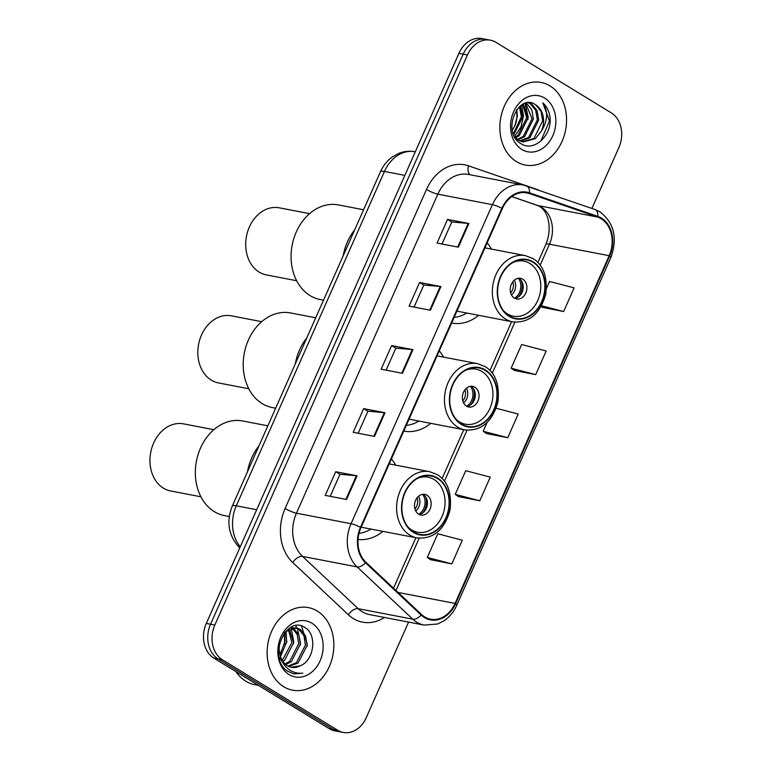 <?xml version="1.0" encoding="UTF-8"?>
<svg xmlns="http://www.w3.org/2000/svg" width="771" height="771" viewBox="0 0 771 771"><rect width="100%" height="100%" fill="white"/><g stroke="black" fill="none" stroke-linecap="round" stroke-linejoin="round"><path stroke-width="1.16" d="M403.753 431.076A46.424 36.43 100.9 0 0 403.811 431.085A46.424 36.43 100.9 0 0 430.796 423.346M443.547 357.118A46.424 36.43 100.9 0 0 439.306 350.863M358.043 539.44A46.424 36.43 100.9 0 0 382.927 531.373M395.677 465.144A46.424 36.43 100.9 0 0 391.437 458.89M451.623 323.059A46.424 36.43 100.9 0 0 451.681 323.068A46.424 36.43 100.9 0 0 478.666 315.329M491.416 249.091A46.424 36.43 100.9 0 0 487.176 242.836M591.897 208.44L618.872 147.579A26.281 20.624 100.9 0 0 611.326 112.903L495.965 42.338A26.281 20.624 100.9 0 0 490.452 40.188L481.914 38.55A26.281 20.624 100.9 0 0 458.928 53.334L206.3 623.421A26.281 20.624 100.9 0 0 213.837 658.097L329.198 728.662A26.281 20.624 100.9 0 0 334.72 730.812L338.98 731.631A26.281 20.624 100.9 0 1 333.467 729.482A26.281 20.624 100.9 0 0 338.98 731.631L343.249 732.45A26.281 20.624 100.9 0 0 366.244 717.666L408.591 622.101M486.183 39.369A26.281 20.624 100.9 0 0 463.188 54.153L210.56 624.24A26.281 20.624 100.9 0 0 218.106 658.916L333.467 729.482L218.106 658.916A26.281 20.624 100.9 0 1 210.56 624.24L463.188 54.153A26.281 20.624 100.9 0 1 486.183 39.369M549.974 85.899A42.048 32.999 100.9 0 0 541.146 82.458A42.048 32.999 100.9 0 0 502.268 111.689A42.048 32.999 100.9 0 0 516.435 161.602A42.048 32.999 100.9 0 0 525.253 165.042A42.048 32.999 100.9 0 0 564.141 135.812A42.048 32.999 100.9 0 0 549.974 85.899A42.048 32.999 100.9 0 0 541.146 82.458A42.048 32.999 100.9 0 0 502.268 111.689A42.048 32.999 100.9 0 0 516.435 161.602A42.048 32.999 100.9 0 0 525.253 165.042A42.048 32.999 100.9 0 0 564.141 135.812A42.048 32.999 100.9 0 0 549.974 85.899M317.267 611.046A42.048 32.999 100.9 0 0 308.439 607.606A42.048 32.999 100.9 0 0 269.551 636.827A42.048 32.999 100.9 0 0 283.718 686.739A42.048 32.999 100.9 0 0 292.546 690.18A42.048 32.999 100.9 0 0 331.434 660.949A42.048 32.999 100.9 0 0 317.267 611.046A42.048 32.999 100.9 0 0 308.439 607.606A42.048 32.999 100.9 0 0 269.551 636.827A42.048 32.999 100.9 0 0 283.718 686.739A42.048 32.999 100.9 0 0 292.546 690.18A42.048 32.999 100.9 0 0 331.434 660.949A42.048 32.999 100.9 0 0 317.267 611.046M601.12 218.704A28.035 22.002 -79.1 0 1 609.167 255.702L455.073 603.423A28.035 22.002 -79.1 0 1 430.546 619.19A28.035 22.002 -79.1 0 1 421.496 614.477L365.849 562.204A28.035 22.002 -79.1 0 1 360.973 527.634L502.345 208.604A28.035 22.002 -79.1 0 1 526.872 192.837A28.035 22.002 -79.1 0 1 529.243 193.473L597.612 217.046A28.035 22.002 -79.1 0 1 601.12 218.704M601.399 218.077A28.729 22.552 100.9 0 0 597.804 216.372L529.436 192.798A28.729 22.552 100.9 0 0 501.863 208.305L360.491 527.335A28.729 22.552 100.9 0 0 365.493 562.772L421.139 615.046A28.729 22.552 100.9 0 0 455.555 603.722L609.649 255.991A28.729 22.552 100.9 0 0 601.399 218.077M430.546 559.679L451.835 563.871L462.311 540.211L437.774 533.783L427.288 557.433L430.719 559.804M458.494 496.601L479.784 500.784L490.269 477.133L465.723 470.705L455.237 494.356L458.668 496.726M542.36 307.359L563.649 311.542L574.125 287.891L549.578 281.463L546.514 288.393M514.402 370.437L535.691 374.629L546.176 350.969L521.63 344.541L511.144 368.201L514.575 370.562M486.453 433.524L507.742 437.706L518.218 414.056L496.206 408.283M490.452 40.188A26.281 20.624 100.9 0 0 467.457 54.972L214.83 625.059A26.281 20.624 100.9 0 0 222.366 659.735L337.737 730.301A26.281 20.624 100.9 0 0 343.249 732.45M346.565 499.483L325.237 495.377L335.722 471.717L357.05 475.823L346.565 499.483M430.42 310.241L409.102 306.135L419.578 282.485L440.906 286.581L430.42 310.241M458.379 247.163L437.051 243.058L447.537 219.398L468.864 223.503L458.379 247.163M374.513 436.396L353.195 432.3L363.671 408.64L384.999 412.745L374.513 436.396M402.472 373.318L381.144 369.213L391.629 345.562L412.957 349.668L402.472 373.318M391.629 345.562L395.86 348.155M386.107 370.167L395.88 348.116L412.283 349.571A7.006 1.224 23.9 0 1 412.957 349.668M363.671 408.64L367.912 411.232M358.149 433.254L367.921 411.194L384.334 412.649A7.006 1.224 23.9 0 1 384.999 412.745M447.537 219.398L451.767 221.99M442.014 244.012L451.787 221.952L468.19 223.407A7.006 1.224 23.9 0 1 468.864 223.503M419.578 282.485L423.819 285.068M414.056 307.089L423.828 285.039L440.241 286.484A7.006 1.224 23.9 0 1 440.906 286.581M335.722 471.717L339.953 474.31M330.2 496.331L339.972 474.271L356.375 475.726A7.006 1.224 23.9 0 1 357.05 475.823M507.742 437.706L483.195 431.278L487.041 422.595M483.195 431.278L486.626 433.639M535.691 374.629L511.144 368.201M563.649 311.542L541.599 305.769M541.165 306.54L542.533 307.484M479.784 500.784L455.237 494.356M451.835 563.871L427.288 557.433M526.285 103.006L531.73 109.559L533.368 119.042L524.579 136.689L517.919 139.84M541.454 131.031A19.805 15.536 100.9 0 0 535.768 104.895C518.122 91.739 501.131 132.728 520.56 143.377C533.349 152.774 551.988 135.86 550.06 117.867C549.289 111.496 546.88 106.494 542.832 102.861C548.297 111.236 547.834 120.623 541.454 131.031L535.238 138.741L523.037 141.96L518.642 140.293L514.835 137.113M528.559 102.716L531.768 104.133L537.059 110.59L538.698 120.064L529.908 137.72L520.425 141.18M517.312 140.033L516.358 139.426M528.125 102.736L530.438 103.873L535.729 110.33L537.368 119.813L528.578 137.46L519.789 140.9M520.29 105.945L522.699 116.99L513.708 134.8M519.461 106.649L521.369 116.729L513.313 133.788M523.422 103.989L528.039 118.011L519.249 135.667L515.539 137.874M522.671 104.364L526.699 117.761L517.919 135.407L514.97 137.257M525.6 103.179L532.038 118.782L523.249 136.438L517.312 139.416M535.768 104.895L541.059 111.352L542.697 120.835L533.908 138.491L522.372 141.816M544.596 98.042A28.566 22.417 100.9 0 0 513.611 111.766A28.566 22.417 100.9 0 0 521.813 149.458A28.566 22.417 100.9 0 0 552.797 135.735A28.566 22.417 100.9 0 0 544.596 98.042M516.772 109.588L517.37 115.958L514.797 125.904A19.805 15.536 100.9 0 0 516.271 110.292M514.797 125.904L512.33 130.289M542.832 102.861L549.453 120.999L540.857 141.093M525.099 103.324L528.135 116.893L527.913 119.611M521.649 104.972L523.47 115.997L520.917 127.186L514.479 136.457M454.148 317.373A41.432 32.517 100.9 0 0 466.763 313.036M533.108 262.362A29.78 23.371 100.9 0 0 526.853 259.923A29.78 23.371 100.9 0 0 499.319 280.625A29.78 23.371 100.9 0 0 509.352 315.985A29.78 23.371 100.9 0 0 515.597 318.423A29.78 23.371 100.9 0 0 543.141 297.712A29.78 23.371 100.9 0 0 533.108 262.362M354.699 229.825A48.178 37.808 100.9 0 0 343.201 255.77A48.178 37.808 -79.1 0 1 347.442 241.872A48.178 37.808 -79.1 0 1 354.699 229.825M513.313 262.313A28.035 22.002 -79.1 0 1 523.866 261.138A28.035 22.002 -79.1 0 1 529.744 263.431A28.035 22.002 -79.1 0 1 539.189 296.7A28.035 22.002 -79.1 0 1 513.264 316.187A28.035 22.002 -79.1 0 1 507.385 313.893A28.035 22.002 -79.1 0 1 503.906 311.176M522.757 279.198A10.515 8.25 100.9 0 0 520.55 278.341A10.515 8.25 100.9 0 0 510.826 285.646A10.515 8.25 100.9 0 0 514.373 298.126A10.515 8.25 100.9 0 0 516.58 298.984A10.515 8.25 100.9 0 0 526.294 291.679A10.515 8.25 100.9 0 0 522.757 279.198M514.768 298.348A10.515 8.25 100.9 0 0 522.873 289.78A10.515 8.25 100.9 0 0 519.028 278.476A10.515 8.25 100.9 0 0 518.632 278.254M521.369 280.75A14.013 10.996 -79.1 0 1 518.237 297.047M518.334 278.292A12.259 9.628 -79.1 0 1 514.508 298.204M363.584 209.77L338.411 204.922A48.178 37.808 100.9 0 0 296.257 232.023A48.178 37.808 100.9 0 0 320.196 299.543L323.521 300.179M309.585 213.644L279.247 207.813A34.165 26.812 100.9 0 0 249.361 227.021A34.165 26.812 100.9 0 0 266.332 274.9L296.671 280.74M235.839 671.551A43.802 34.367 100.9 0 0 245.698 681.13A43.802 34.367 100.9 0 0 254.893 684.715L258.497 685.409M291.371 627.102L292.286 627.478M293.096 627.883L298.83 634.668L300.353 644.122L291.322 661.73L285.704 664.583M300.247 665.816C314.375 660.333 317.045 634.967 305.634 628.037C286.311 613.359 266.689 657.769 287.525 671.155L293.944 673.931L302.849 673.16C297.298 673.719 292.315 672.235 287.882 668.698C284.162 665.585 281.666 661.412 280.384 656.188A19.805 15.536 100.9 0 0 287.265 665.691A19.805 15.536 100.9 0 0 291.419 667.31A19.805 15.536 100.9 0 0 300.247 665.816L291.11 667.252M280.384 656.188L279.083 649.51L279.757 642.282M284.615 632.712L285.848 631.468L296.575 627.97L300.43 629.531L305.605 635.969L307.118 645.423L298.088 663.031L288.73 666.462M283.053 662.944L279.179 657.104M290.05 627.825L296.575 627.97M295.727 627.845L298.743 629.213L303.909 635.641L305.432 645.096L296.401 662.703L287.949 666.086M285.27 632.018L286.812 641.52L280.519 656.622M284.171 633.29L285.116 641.193L279.979 654.936M289.366 629.049L293.578 642.821L284.547 660.429L282.918 661.528M288.393 629.579L291.881 642.494L282.273 660.525M292.19 628.047L297.201 634.485L298.656 643.795L289.626 661.402L284.991 663.937M311.889 623.18A28.566 22.417 100.9 0 0 280.904 636.913A28.566 22.417 100.9 0 0 289.096 674.606A28.566 22.417 100.9 0 0 320.081 660.872A28.566 22.417 100.9 0 0 311.889 623.18M284.123 633.28L284.778 644.122M302.849 673.16L293.684 673.873M301.509 626.033L307.243 644.007L307.031 646.57M295.572 625.715L297.201 628.114M297.404 628.471L300.468 642.706L300.256 645.269M291.216 628.307L293.703 641.405L293.491 643.958M286.022 631.314L286.716 642.657M406.278 425.399A41.432 32.517 100.9 0 0 418.894 421.062M485.238 370.388A29.78 23.371 100.9 0 0 478.984 367.95A29.78 23.371 100.9 0 0 451.449 388.651A29.78 23.371 100.9 0 0 461.482 424.002A29.78 23.371 100.9 0 0 467.727 426.44A29.78 23.371 100.9 0 0 495.271 405.739A29.78 23.371 100.9 0 0 485.238 370.388M306.829 337.852A48.178 37.808 100.9 0 0 295.332 363.796A48.178 37.808 -79.1 0 1 299.572 349.899A48.178 37.808 -79.1 0 1 306.829 337.852M465.443 370.34A28.035 22.002 -79.1 0 1 475.986 369.155A28.035 22.002 -79.1 0 1 481.875 371.449A28.035 22.002 -79.1 0 1 491.32 404.727A28.035 22.002 -79.1 0 1 465.395 424.214A28.035 22.002 -79.1 0 1 459.516 421.92A28.035 22.002 -79.1 0 1 456.037 419.202M474.888 387.225A10.515 8.25 100.9 0 0 472.681 386.358A10.515 8.25 100.9 0 0 462.957 393.673A10.515 8.25 100.9 0 0 466.503 406.144A10.515 8.25 100.9 0 0 468.71 407.011A10.515 8.25 100.9 0 0 478.425 399.696A10.515 8.25 100.9 0 0 474.888 387.225M466.898 406.365A10.515 8.25 100.9 0 0 475.003 397.797A10.515 8.25 100.9 0 0 471.158 386.502A10.515 8.25 100.9 0 0 470.763 386.281M473.5 388.777A14.013 10.996 -79.1 0 1 470.368 405.074M470.464 386.319A12.259 9.628 -79.1 0 1 466.628 406.23M315.715 317.797L290.542 312.949A48.178 37.808 100.9 0 0 248.387 340.05A48.178 37.808 100.9 0 0 272.327 407.57L275.652 408.206M261.716 321.671L231.377 315.831A34.165 26.812 100.9 0 0 201.491 335.048A34.165 26.812 100.9 0 0 218.463 382.927L248.802 388.767M359.007 533.359A41.432 32.517 100.9 0 0 371.024 529.079M437.369 478.415A29.78 23.371 100.9 0 0 431.114 475.977A29.78 23.371 100.9 0 0 403.57 496.678A29.78 23.371 100.9 0 0 413.613 532.029A29.78 23.371 100.9 0 0 419.858 534.467A29.78 23.371 100.9 0 0 447.402 513.765A29.78 23.371 100.9 0 0 437.369 478.415M258.96 445.879A48.178 37.808 100.9 0 0 247.462 471.813A48.178 37.808 -79.1 0 1 251.703 457.916A48.178 37.808 -79.1 0 1 258.96 445.879M417.574 478.357A28.035 22.002 -79.1 0 1 428.117 477.182A28.035 22.002 -79.1 0 1 434.006 479.475A28.035 22.002 -79.1 0 1 443.45 512.754A28.035 22.002 -79.1 0 1 417.525 532.231A28.035 22.002 -79.1 0 1 411.647 529.937A28.035 22.002 -79.1 0 1 408.167 527.229M427.018 495.242A10.515 8.25 100.9 0 0 424.811 494.384A10.515 8.25 100.9 0 0 415.087 501.69A10.515 8.25 100.9 0 0 418.634 514.17A10.515 8.25 100.9 0 0 420.841 515.028A10.515 8.25 100.9 0 0 430.555 507.723A10.515 8.25 100.9 0 0 427.018 495.242M419.029 514.392A10.515 8.25 100.9 0 0 427.134 505.824A10.515 8.25 100.9 0 0 423.289 494.529A10.515 8.25 100.9 0 0 422.894 494.307M425.631 496.803A14.013 10.996 -79.1 0 1 422.498 513.101M422.595 494.346A12.259 9.628 -79.1 0 1 418.759 514.247M267.845 425.823L242.672 420.976A48.178 37.808 100.9 0 0 200.518 448.067A48.178 37.808 100.9 0 0 224.457 515.597L229.295 516.522M213.846 429.698L183.508 423.857A34.165 26.812 100.9 0 0 153.622 443.074A34.165 26.812 100.9 0 0 170.593 490.954L200.932 496.794M458.928 53.334L467.457 54.972M329.198 728.662L337.737 730.301M213.837 658.097L222.366 659.735M206.3 623.421L214.83 625.059M239.357 547.526L239.762 547.902A17.521 9.724 133.2 0 1 239.357 547.526C228.467 535.633 226.105 521.813 232.293 506.055L380.46 171.702C383.139 165.678 387.061 160.773 392.227 157.005L398.588 153.458C403.965 151.27 409.468 150.702 415.116 151.742A35.042 27.496 100.9 0 0 384.459 171.451L404.842 175.374M380.46 171.702A17.521 3.065 23.9 0 1 384.459 171.451L236.292 505.805L256.676 509.727M232.293 506.055A17.521 3.065 23.9 0 1 236.292 505.805A35.042 27.496 100.9 0 0 240.263 546.774M609.167 255.702L549.453 244.205A28.035 22.002 100.9 0 0 541.406 207.216A28.035 22.002 100.9 0 0 537.898 205.558L511.809 196.557M384.43 617.455A43.802 34.367 -79.1 0 1 353.33 618.573A43.802 34.367 -79.1 0 1 348.386 614.786L292.739 562.512A43.802 34.367 -79.1 0 1 285.116 508.503L426.488 189.464A43.802 34.367 -79.1 0 1 468.517 165.823L536.886 189.406A43.802 34.367 -79.1 0 1 538.553 190.042M421.139 615.046A8.76 4.867 133.2 0 1 412.793 619.19L358.197 608.685A35.042 27.496 100.9 0 0 362.158 611.711A35.042 27.496 100.9 0 0 369.511 614.583L424.108 625.088A35.042 27.496 -79.1 0 1 412.793 619.19L357.146 566.916A35.042 27.496 -79.1 0 1 351.046 523.711L492.418 204.672A8.76 1.532 23.9 0 1 501.863 208.305M455.555 603.722A8.76 1.532 23.9 0 1 456.76 605.254L610.854 257.524C617.822 238.094 614.159 222.858 599.877 211.823L594.865 209.461A8.76 5.397 109 0 1 597.804 216.372M360.491 527.335A8.76 1.532 -156.1 0 0 351.046 523.711L296.45 513.197A35.042 27.496 100.9 0 0 302.55 556.411L358.197 608.685A8.76 4.867 -46.8 0 0 348.386 614.786M365.493 562.772A8.76 4.867 133.2 0 1 357.146 566.916L302.55 556.411A8.76 4.867 -46.8 0 0 292.739 562.512M526.044 185.763A8.76 5.397 109 0 1 526.506 185.888A8.76 5.397 109 0 1 529.436 192.798M426.488 189.464A8.76 1.532 23.9 0 0 437.832 194.167L492.418 204.672A35.042 27.496 -79.1 0 1 523.075 184.963L468.489 174.458A35.042 27.496 100.9 0 0 437.832 194.167L296.45 513.197A8.76 1.532 23.9 0 1 285.116 508.503M610.854 257.524A8.76 1.532 -156.1 0 0 609.649 255.991M468.517 165.823A8.76 5.397 -71 0 0 470.329 174.815M455.073 603.423L398.058 592.456M395.995 590.519L419.164 538.235M444.414 481.258L467.033 430.208M492.284 373.231L514.903 322.191M540.153 265.205L549.453 244.205A15.767 2.756 23.9 0 0 545.858 244.436C552.662 228.177 548.46 209.269 537.079 205.337A15.767 9.715 -71 0 0 537.898 205.558L597.612 217.046M529.243 193.473L524.434 192.538M401.816 373.193L412.283 349.571M429.765 310.115L440.241 286.484M457.723 247.028L468.19 223.407M373.858 436.27L384.334 412.649M345.909 499.357L356.375 475.726M509.178 316.38A30.223 23.718 100.9 0 0 541.955 301.856A30.223 23.718 100.9 0 0 533.281 261.967A30.223 23.718 100.9 0 0 500.504 276.49A30.223 23.718 100.9 0 0 509.178 316.38M456.904 311.137L512.725 321.883A33.722 26.465 -79.1 0 1 505.641 319.117A33.722 26.465 -79.1 0 1 494.278 279.092A33.722 26.465 -79.1 0 1 525.475 255.644L484.959 247.848M514.305 280.21A10.168 7.98 -79.1 0 1 511.472 294.927M512.831 281.752A9.637 7.565 -79.1 0 1 510.681 292.941M461.309 424.397A30.223 23.718 100.9 0 0 494.086 409.873A30.223 23.718 100.9 0 0 485.412 369.993A30.223 23.718 100.9 0 0 452.625 384.517A30.223 23.718 100.9 0 0 461.309 424.397M409.035 419.164L464.855 429.9A33.722 26.465 -79.1 0 1 457.772 427.144A33.722 26.465 -79.1 0 1 446.409 387.109A33.722 26.465 -79.1 0 1 477.596 363.671L437.08 355.874M466.426 388.227A10.168 7.98 -79.1 0 1 463.593 402.954M464.961 389.779A9.637 7.565 -79.1 0 1 462.812 400.968M413.429 532.424A30.223 23.718 100.9 0 0 446.216 517.9A30.223 23.718 100.9 0 0 437.543 478.02A30.223 23.718 100.9 0 0 404.756 492.544A30.223 23.718 100.9 0 0 413.429 532.424M361.165 527.191L416.986 537.927A33.722 26.465 -79.1 0 1 409.902 535.17A33.722 26.465 -79.1 0 1 398.54 495.136A33.722 26.465 -79.1 0 1 429.726 471.698L389.21 463.901M418.557 496.254A10.168 7.98 -79.1 0 1 415.723 510.98M417.092 497.806A9.637 7.565 -79.1 0 1 414.943 508.995M594.865 209.461L523.075 184.963M424.108 625.088L437.668 623.99L444.337 620.568C449.715 616.829 453.859 611.731 456.76 605.254M537.079 205.337L511.751 196.595M393.518 588.196L415.887 537.715M442.111 478.54L463.756 429.698M489.98 370.514L511.626 321.671M537.85 262.497L545.858 244.436M512.725 321.883C529.06 323.232 540.076 313.99 545.772 294.165C547.661 276.77 543.401 264.906 532.983 258.574L525.475 255.644M513.264 316.187L508.176 315.204M523.866 261.138L518.767 260.155M464.855 429.9C481.191 431.259 492.206 422.016 497.902 402.192C499.791 384.796 495.531 372.933 485.113 366.591L477.596 363.671M465.395 424.214L460.306 423.231M475.986 369.155L470.898 368.181M416.986 537.927C433.321 539.276 444.337 530.043 450.033 510.219C451.922 492.823 447.662 480.959 437.244 474.618L429.726 471.698M417.525 532.231L412.437 531.258M428.117 477.182L423.028 476.208"/></g></svg>
